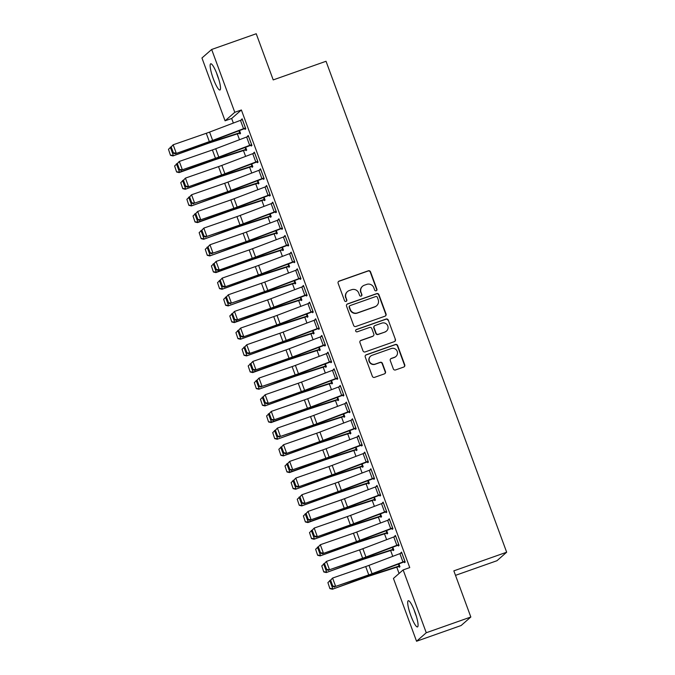 <?xml version="1.0" encoding="UTF-8"?>
<svg xmlns="http://www.w3.org/2000/svg" width="675" height="675" viewBox="0 0 675 675"><rect width="100%" height="100%" fill="white"/><g stroke="black" fill="none" stroke-linecap="round" stroke-linejoin="round"><path stroke-width="1.01" d="M376.211 290.782A1.223 1.198 48.8 0 0 376.928 289.238L370.533 271.856A1.747 1.713 48.8 0 0 368.314 270.793L339.145 281.087A1.747 1.713 48.8 0 0 338.133 283.289L344.52 300.67A1.223 1.198 48.8 0 0 346.461 301.193A1.223 1.198 48.8 0 0 346.79 299.869L345.963 297.624A5.594 5.484 48.8 0 1 349.22 290.562L351.65 289.702A5.594 5.484 48.8 0 1 358.762 293.102L359.589 295.355A1.223 1.198 48.8 0 0 361.53 295.878A1.223 1.198 48.8 0 0 361.859 294.553L361.032 292.309A5.594 5.484 48.8 0 1 364.289 285.238L366.719 284.386A5.594 5.484 48.8 0 1 373.832 287.786L374.659 290.039A1.223 1.198 48.8 0 0 376.211 290.782M376.456 290.663A1.223 1.198 48.8 0 0 376.667 289.465L370.271 272.084A1.747 1.713 48.8 0 0 368.052 271.021L338.884 281.315A1.747 1.713 48.8 0 0 338.47 281.526M346.326 301.295A1.223 1.198 48.8 0 0 346.528 300.105L345.963 297.624M361.395 295.979A1.223 1.198 48.8 0 0 361.598 294.781L361.032 292.309M410.839 615.625A13.888 2.531 70.6 0 1 408.265 600.742A13.888 2.531 70.6 0 1 414.931 612.039A13.888 2.531 70.6 0 1 417.504 626.932A13.888 2.531 70.6 0 1 410.839 615.625M213.283 78.688A13.888 2.531 70.6 0 1 210.71 63.796A13.888 2.531 70.6 0 1 217.375 75.102A13.888 2.531 70.6 0 1 219.949 89.986A13.888 2.531 70.6 0 1 213.283 78.688M393.323 368.879A1.747 1.713 48.8 0 0 395.55 369.942L403.726 367.057A1.747 1.713 48.8 0 0 404.747 364.846L397.642 345.549A1.747 1.713 48.8 0 0 395.423 344.486L366.263 354.772A1.747 1.713 48.8 0 0 365.243 356.982L372.347 376.287A1.747 1.713 48.8 0 0 374.566 377.35L384.446 373.857A1.747 1.713 48.8 0 0 385.467 371.655L382.43 363.395A1.747 1.713 48.8 0 0 380.202 362.332L375.308 364.061A4.674 4.582 48.8 0 1 370.617 356.164A4.674 4.582 48.8 0 1 372.085 355.312L391.281 348.536A4.674 4.582 48.8 0 1 395.972 356.425A4.674 4.582 48.8 0 1 394.504 357.286L391.306 358.417A1.747 1.713 48.8 0 0 390.285 360.619L393.323 368.879M403.144 569.919L426.262 632.745L416.551 641.25L393.441 578.424L403.144 569.919L409.75 567.591L241.38 109.974L234.782 112.303L225.07 120.808L201.952 57.983L211.663 49.477L234.782 112.303M211.663 49.477L256.23 33.75L273.215 79.912L326.033 61.273L506.663 552.217L453.845 570.856L470.829 617.017L426.262 632.745M385.012 316.187A1.747 1.713 48.8 0 0 386.032 313.976L378.928 294.68A1.747 1.713 48.8 0 0 376.709 293.608L347.541 303.902A1.747 1.713 48.8 0 0 346.528 306.113L353.624 325.409A1.747 1.713 48.8 0 0 355.852 326.481L385.012 316.187M388.285 320.11L395.39 339.415A1.747 1.713 48.8 0 1 394.369 341.618L365.209 351.911A1.747 1.713 48.8 0 1 362.981 350.848L359.944 342.588A1.747 1.713 48.8 0 1 360.965 340.377L372.794 336.209A1.747 1.713 48.8 0 0 373.807 333.998L371.79 328.523A1.747 1.713 48.8 0 0 369.571 327.459L357.261 331.805A1.223 1.198 48.8 0 1 356.029 329.738A1.223 1.198 48.8 0 1 356.417 329.51L386.066 319.047A1.747 1.713 48.8 0 1 388.285 320.11L395.39 339.415M455.498 575.353L496.96 560.722L506.663 552.217M398.115 545.164L398.427 545.999L399.077 545.425L395.398 535.427L394.942 536.532M392.867 549.762L393.179 550.597L393.829 550.024L392.791 547.18M385.855 511.836L386.159 512.671L386.817 512.097L383.138 502.099L382.674 503.204M380.607 516.434L380.911 517.269L381.569 516.696L380.523 513.852M373.587 478.507L373.899 479.343L374.558 478.769L370.879 468.771L370.415 469.876M368.348 483.106L368.651 483.941L369.309 483.359L368.263 480.524M361.327 445.179L361.631 446.006L362.289 445.432L358.611 435.434L358.155 436.548M356.079 449.778L356.383 450.605L357.041 450.031L355.995 447.196L356.738 449.204M349.068 411.851L349.372 412.678L350.03 412.104L346.351 402.106L345.887 403.211M343.82 416.441L344.123 417.277L344.782 416.703L343.735 413.859M336.8 378.515L337.112 379.35L337.762 378.776L334.083 368.778L333.627 369.883M331.552 383.113L331.864 383.948L332.513 383.375L331.476 380.531M324.54 345.187L324.844 346.022L325.502 345.448L321.823 335.45L321.368 336.555M320.06 349.515L319.258 349.793L319.596 350.62L320.254 350.047L319.207 347.203L319.95 349.211M312.28 311.858L312.584 312.694L313.242 312.12L309.563 302.122L309.099 303.227M307.032 316.457L307.336 317.292L307.994 316.718L306.948 313.875M300.67 277.957L300.637 277.965A6.227 0.447 159.8 0 0 298.73 278.665L267.823 290.402A8.902 0.633 -20.2 0 1 264.532 291.6L231.407 303.092L263.587 292.275A13.348 0.953 159.8 0 0 268.532 290.478L299.978 278.539L300.324 279.366L300.974 278.792L297.295 268.785L296.84 269.899M294.764 283.129L295.076 283.964L295.726 283.382L294.68 280.547M287.752 245.202L288.056 246.029L288.714 245.455L285.036 235.457L284.572 236.571M283.272 249.522L282.471 249.809L282.808 250.628L283.466 250.054L282.42 247.219L283.163 249.218M275.484 211.874L275.797 212.701L276.455 212.127L272.776 202.129L272.312 203.234M270.245 216.464L270.548 217.299L271.207 216.726L270.16 213.882M263.883 177.964L263.849 177.981A6.227 0.447 159.8 0 0 261.934 178.681L231.036 190.409A8.902 0.633 -20.2 0 1 227.737 191.607L194.619 203.107L226.8 192.282A13.348 0.953 159.8 0 0 231.744 190.485L263.191 178.554L263.528 179.373L264.187 178.799L260.508 168.801L260.052 169.906M257.977 183.136L258.28 183.971L258.938 183.398L257.892 180.554M250.965 145.209L251.269 146.045L251.927 145.471L248.248 135.472L247.784 136.578M246.485 149.538L245.683 149.816L246.021 150.643L246.679 150.069L245.632 147.226L246.367 149.234M241.38 109.974L231.668 118.479L233.356 123.053M237.347 133.895L239.49 139.717M243.472 150.559L245.616 156.389M249.607 167.223L251.75 173.053M255.741 183.887L257.884 189.717M261.875 200.559L264.009 206.381M268 217.223L270.143 223.045M274.134 233.887L276.277 239.709M280.268 250.552L282.412 256.373M286.394 267.216L288.537 273.038M292.528 283.88L294.671 289.702M298.662 300.544L300.805 306.366M304.788 317.208L306.931 323.03M310.922 333.872L313.065 339.694M317.056 350.536L319.199 356.366M323.182 367.2L325.325 373.03M329.316 383.864L331.459 389.694M335.45 400.537L337.593 406.358M341.575 417.201L343.718 423.023M347.709 433.865L349.852 439.687M353.843 450.529L355.987 456.351M359.977 467.193L362.112 473.015M366.103 483.857L368.246 489.679M372.237 500.521L374.38 506.343M378.371 517.185L380.514 523.007M384.497 533.849L386.64 539.671M390.631 550.513L392.774 556.343M396.765 567.177L399.077 573.48M239.583 133.144L239.887 133.979L240.545 133.405L239.498 130.562M245.489 127.972L245.455 127.98A6.227 0.447 159.8 0 0 243.54 128.68L212.642 140.417A8.902 0.633 -20.2 0 1 209.343 141.615L175.289 153.782L208.406 142.29A13.348 0.953 159.8 0 0 213.351 140.493L244.797 128.562L245.135 129.381L245.793 128.807L242.114 118.808L241.658 119.914M251.843 166.472L252.155 167.307L252.813 166.733L251.767 163.89M257.091 161.873L257.403 162.709L258.052 162.135L254.374 152.137L253.918 153.242M264.878 199.53L264.077 199.817L264.414 200.635L265.073 200.062L264.026 197.218L264.769 199.226M269.359 195.202L269.663 196.037L270.321 195.463L266.642 185.465L266.178 186.57M276.37 233.137L276.683 233.963L277.332 233.39L276.286 230.555M282.277 227.964L282.243 227.973A6.227 0.447 159.8 0 0 280.327 228.673L249.429 240.41A8.902 0.633 -20.2 0 1 246.139 241.608L213.013 253.1L245.194 242.274A13.348 0.953 159.8 0 0 250.138 240.486L281.585 228.547L281.922 229.365L282.58 228.791L278.902 218.793L278.446 219.898M288.638 266.465L288.942 267.292L289.6 266.718L288.554 263.883M293.887 261.866L294.19 262.702L294.848 262.119L291.17 252.121L290.706 253.235M301.666 299.523L300.864 299.801L301.202 300.628L301.86 300.054L300.814 297.211L301.556 299.219M306.146 295.194L306.45 296.03L307.108 295.456L303.429 285.457L302.965 286.563M313.158 333.121L313.47 333.956L314.12 333.382L313.082 330.539M318.406 328.523L318.718 329.358L319.368 328.784L315.689 318.786L315.233 319.891M325.426 366.449L325.73 367.284L326.388 366.711L325.342 363.867M330.674 361.851L330.978 362.686L331.636 362.112L327.957 352.114L327.493 353.219M337.686 399.777L337.989 400.613L338.648 400.039L337.601 397.195L338.344 399.203M342.934 395.179L343.238 396.014L343.896 395.44L340.217 385.442L339.761 386.547M349.945 433.114L350.257 433.941L350.916 433.367L349.869 430.532M355.193 428.515L355.506 429.342L356.155 428.768L352.477 418.77L352.021 419.884M362.213 466.442L362.517 467.269L363.175 466.695L362.129 463.86M367.462 461.843L367.765 462.679L368.423 462.097L364.745 452.098L364.281 453.212M374.473 499.77L374.785 500.605L375.435 500.032L374.389 497.188L375.131 499.196M379.721 495.172L380.033 496.007L380.683 495.433L377.004 485.435L376.549 486.54M386.741 533.098L387.045 533.933L387.703 533.36L386.657 530.516M391.989 528.5L392.293 529.335L392.951 528.761L389.273 518.763L388.808 519.868M399.001 566.426L399.305 567.262L399.963 566.688L398.917 563.844M404.249 561.828L404.553 562.663L405.211 562.089L401.532 552.091L401.068 553.196M470.829 617.017L461.118 625.523L416.551 641.25M231.668 118.479L225.07 120.808M241.456 119.382L242.224 119.112M247.59 136.046L248.358 135.776M253.724 152.71L254.492 152.44M259.85 169.374L260.618 169.104M265.984 186.038L266.752 185.768M272.118 202.703L272.886 202.432M278.243 219.367L279.011 219.097M284.377 236.031L285.145 235.761M290.512 252.703L291.279 252.425M296.646 269.367L297.413 269.089M302.771 286.031L303.539 285.761M308.905 302.695L309.673 302.425M315.039 319.359L315.807 319.089M321.165 336.023L321.933 335.753M327.299 352.688L328.067 352.418M333.433 369.352L334.201 369.082M339.559 386.016L340.327 385.746M345.693 402.68L346.461 402.41M351.827 419.344L352.595 419.074M357.952 436.008L358.72 435.738M364.087 452.68L364.854 452.402M370.221 469.344L370.988 469.074M376.346 486.008L377.114 485.738M382.48 502.673L383.248 502.403M388.614 519.337L389.382 519.067M394.748 536.001L395.516 535.731M400.874 552.665L401.642 552.395M362.534 286.267L362.273 286.495A5.594 5.484 48.8 0 0 360.771 292.537M347.465 291.583L347.203 291.819A5.594 5.484 48.8 0 0 345.701 297.852M385.425 315.976A1.747 1.713 48.8 0 0 385.771 314.204L378.667 294.907A1.747 1.713 48.8 0 0 376.448 293.844L347.279 304.13A1.747 1.713 48.8 0 0 346.866 304.349M377.325 297.278A1.223 1.198 48.8 0 0 375.764 296.527L350.165 305.564A1.223 1.198 48.8 0 0 349.456 307.108L350.325 309.479A5.594 5.484 48.8 0 0 357.438 312.888L374.937 306.712A5.594 5.484 48.8 0 0 378.194 299.649L377.325 297.278M349.785 305.792L349.523 306.02A1.223 1.198 48.8 0 0 349.194 307.336L349.456 307.108M376.692 305.682L376.431 305.91A5.594 5.484 48.8 0 1 374.676 306.939L357.176 313.116A5.594 5.484 48.8 0 1 350.063 309.715L349.194 307.336M394.782 341.407A1.747 1.713 48.8 0 0 395.128 339.643M373.343 335.888L373.081 336.116A1.747 1.713 48.8 0 1 372.532 336.437L360.703 340.613A1.747 1.713 48.8 0 0 360.29 340.824M388.024 320.338A1.747 1.713 48.8 0 0 385.805 319.275L356.155 329.738A1.223 1.198 48.8 0 0 355.911 329.864M385.062 331.872A4.674 4.582 48.8 0 0 387.416 325.181A4.674 4.582 48.8 0 0 381.848 323.123L375.081 325.51A1.747 1.713 48.8 0 0 374.06 327.721L376.076 333.197A1.747 1.713 48.8 0 0 378.304 334.26L384.801 332.108A4.674 4.582 48.8 0 0 386.269 331.248L386.539 331.02M374.532 325.831L374.271 326.067A1.747 1.713 48.8 0 0 373.798 327.949L374.06 327.721M384.801 332.108L378.034 334.496A1.747 1.713 48.8 0 1 375.815 333.433L373.798 327.949M395.972 356.425L395.71 356.653A4.674 4.582 48.8 0 1 394.242 357.514L391.044 358.644A1.747 1.713 48.8 0 0 390.631 358.855M370.617 356.164L370.356 356.4A4.674 4.582 48.8 0 0 375.038 364.289L375.308 364.061M384.86 373.646A1.747 1.713 48.8 0 0 385.206 371.883L382.168 363.623A1.747 1.713 48.8 0 0 379.941 362.559L375.038 364.289M404.139 366.846A1.747 1.713 48.8 0 0 404.485 365.082L397.381 345.777A1.747 1.713 48.8 0 0 395.162 344.714L366.002 355.008A1.747 1.713 48.8 0 0 365.588 355.219M168.48 149.31L170.48 155.326L168.48 149.31L171.163 146.829M240.241 132.57L211.958 141.708A13.348 0.953 -20.2 0 0 207.217 143.336L172.994 155.942L170.48 155.326M240.351 132.874L239.549 133.152A6.227 0.447 -20.2 0 1 237.735 133.768L210.009 142.729A8.902 0.633 159.8 0 0 206.845 143.809L172.994 155.942M170.303 147.142L173.365 155.469L170.632 155.14M244.797 128.562L245.599 128.275M170.851 147.234L173.163 144.779L176.226 153.115L173.365 152.803L171.222 146.964L170.851 147.234L172.994 153.065L173.365 152.803M242.418 119.635L242.384 119.652A6.227 0.447 159.8 0 0 240.477 120.352L209.579 132.089A8.902 0.633 -20.2 0 1 206.28 133.287L173.163 144.779L171.222 146.964M172.994 153.065L175.289 153.782M174.614 165.974L176.614 171.99L174.614 165.974L177.289 163.493M176.428 163.806L179.499 172.133L213.351 160A13.348 0.953 -20.2 0 1 218.093 158.38L246.341 149.243M176.757 171.804L179.499 172.133L179.128 172.606L176.614 171.99M245.683 149.816A6.227 0.447 -20.2 0 1 243.869 150.432L216.143 159.393A8.902 0.633 159.8 0 0 212.979 160.473L179.128 172.606M180.748 182.638L182.748 188.654L180.748 182.638L183.423 180.157M252.501 165.898L224.218 175.044A13.348 0.953 -20.2 0 0 219.485 176.664L185.254 189.27L182.748 188.654M252.61 166.202L251.817 166.489A6.227 0.447 -20.2 0 1 250.003 167.096L222.269 176.057A8.902 0.633 159.8 0 0 219.113 177.137L185.254 189.27M182.562 180.47L185.625 188.797L182.891 188.468M251.615 144.636L251.589 144.644A6.227 0.447 159.8 0 0 249.674 145.344L218.776 157.081A8.902 0.633 -20.2 0 1 215.477 158.279L182.36 169.779L214.54 158.954A13.348 0.953 159.8 0 0 219.485 157.157L251.733 144.939M176.977 163.898L179.297 161.443L182.36 169.779L179.499 169.467L177.356 163.628L176.977 163.898L179.128 169.737L179.499 169.467M248.552 136.308L248.518 136.316A6.227 0.447 159.8 0 0 246.611 137.017L215.705 148.753A8.902 0.633 -20.2 0 1 212.414 149.951L179.297 161.443L177.356 163.628M179.128 169.737L181.423 170.454M257.749 161.3L257.715 161.317A6.227 0.447 159.8 0 0 255.808 162.017L224.902 173.745A8.902 0.633 -20.2 0 1 221.611 174.943L187.549 187.118L220.674 175.618A13.348 0.953 159.8 0 0 225.61 173.821L257.858 161.603M183.111 180.562L185.422 178.107L188.494 186.443L185.633 186.131L183.482 180.293L183.111 180.562L185.254 186.401L185.633 186.131M254.686 152.972L254.652 152.98A6.227 0.447 159.8 0 0 252.737 153.681L221.839 165.417A8.902 0.633 -20.2 0 1 218.54 166.615L185.422 178.107L183.482 180.293M185.254 186.401L187.549 187.118M216.54 72.925A13.795 2.514 -109.4 0 0 218.759 79.228M414.096 609.862A13.795 2.514 -109.4 0 0 416.315 616.165M186.874 199.302L188.873 205.327L186.874 199.302L189.557 196.822M258.635 182.562L230.352 191.708A13.348 0.953 -20.2 0 0 225.61 193.328L191.388 205.943L188.873 205.327M258.744 182.866L257.943 183.153A6.227 0.447 -20.2 0 1 256.129 183.76L228.403 192.721A8.902 0.633 159.8 0 0 225.239 193.801L191.388 205.943M188.696 197.134L191.759 205.462L189.025 205.132M193.008 215.966L195.007 221.991L193.008 215.966L195.682 213.486M194.822 213.798L197.893 222.134L231.744 209.993A13.348 0.953 -20.2 0 1 236.486 208.373L264.735 199.243M195.159 221.797L197.893 222.134L197.522 222.607L195.007 221.991M264.077 199.817A6.227 0.447 -20.2 0 1 262.263 200.433L234.537 209.385A8.902 0.633 159.8 0 0 231.373 210.465L197.522 222.607M263.191 178.554L263.993 178.268M189.245 197.227L191.557 194.771L194.619 203.107L191.759 202.795L189.616 196.965L189.245 197.227L191.388 203.065L191.759 202.795M263.849 177.981L260.786 169.644A6.227 0.447 159.8 0 0 258.871 170.345L227.973 182.081A8.902 0.633 -20.2 0 1 224.674 183.279L191.557 194.771L189.616 196.965M191.388 203.065L193.683 203.782M270.008 194.628L269.983 194.645A6.227 0.447 159.8 0 0 268.068 195.345L237.17 207.082A8.902 0.633 -20.2 0 1 233.871 208.28L200.753 219.772L232.934 208.946A13.348 0.953 159.8 0 0 237.878 207.149L270.127 194.932M195.37 213.899L197.691 211.435L200.753 219.772L197.893 219.459L195.75 213.629L195.37 213.899L197.522 219.729L197.893 219.459M266.946 186.3L266.912 186.308A6.227 0.447 159.8 0 0 265.005 187.009L234.098 198.745A8.902 0.633 -20.2 0 1 230.808 199.943L197.691 211.435L195.75 213.629M197.522 219.729L199.817 220.447M199.142 232.63L201.142 238.655L199.142 232.63L201.817 230.158M270.894 215.89L242.62 225.037A13.348 0.953 -20.2 0 0 237.878 226.657L203.648 239.271L201.142 238.655M271.004 216.194L270.211 216.481A6.227 0.447 -20.2 0 1 268.397 217.097L240.663 226.049A8.902 0.633 159.8 0 0 237.507 227.129L203.648 239.271M200.956 230.462L204.019 238.798L201.285 238.461M276.142 211.292L276.109 211.309A6.227 0.447 159.8 0 0 274.202 212.009L243.295 223.746A8.902 0.633 -20.2 0 1 240.005 224.944L206.887 236.436L239.068 225.61A13.348 0.953 159.8 0 0 244.004 223.822L276.252 211.596M201.504 230.563L203.816 228.108L206.887 236.436L204.027 236.123L201.876 230.293L201.504 230.563L203.648 236.393L204.027 236.123M273.08 202.964L273.046 202.972A6.227 0.447 159.8 0 0 271.131 203.673L240.233 215.409A8.902 0.633 -20.2 0 1 236.942 216.608L203.816 228.108L201.876 230.293M203.648 236.393L205.943 237.111M205.276 249.294L207.267 255.319L205.276 249.294L207.951 246.822M277.028 232.554L248.746 241.701A13.348 0.953 -20.2 0 0 244.004 243.321L209.782 255.935L207.267 255.319M277.138 232.858L276.337 233.145A6.227 0.447 -20.2 0 1 274.523 233.761L246.797 242.713A8.902 0.633 159.8 0 0 243.633 243.793L209.782 255.935M207.09 247.126L210.153 255.462L207.419 255.125M281.585 228.547L282.386 228.268M207.638 247.227L209.95 244.772L213.013 253.1L210.161 252.788L208.01 246.957L207.638 247.227L209.782 253.058L210.161 252.788M282.243 227.973L279.18 219.637A6.227 0.447 159.8 0 0 277.265 220.337L246.367 232.073A8.902 0.633 -20.2 0 1 243.067 233.272L209.95 244.772L208.01 246.957M209.782 253.058L212.077 253.775M211.402 265.958L213.401 271.983L211.402 265.958L214.085 263.486M213.216 263.79L216.287 272.126L250.138 259.985A13.348 0.953 -20.2 0 1 254.88 258.365L283.129 249.235M213.553 271.789L216.287 272.126L215.916 272.599L213.401 271.983M282.471 249.809A6.227 0.447 -20.2 0 1 280.657 250.425L252.931 259.377A8.902 0.633 159.8 0 0 249.767 260.457L215.916 272.599M285.339 236.292L288.377 244.637A6.227 0.447 159.8 0 0 286.462 245.337L255.563 257.074A8.902 0.633 -20.2 0 1 252.264 258.272L218.211 270.439L251.328 258.947A13.348 0.953 159.8 0 0 256.272 257.15L288.52 244.932M213.764 263.891L216.084 261.436L219.147 269.764L216.287 269.452L214.144 263.621L213.764 263.891L215.916 269.722L216.287 269.452M285.306 236.301A6.227 0.447 159.8 0 0 283.399 237.001L252.492 248.738A8.902 0.633 -20.2 0 1 249.202 249.936L216.084 261.436L214.144 263.621M215.916 269.722L218.211 270.439M217.536 282.623L219.535 288.647L217.536 282.623L220.21 280.15M289.288 265.891L261.014 275.029A13.348 0.953 -20.2 0 0 256.272 276.649L222.05 289.263L219.535 288.647M289.406 266.195L288.605 266.473A6.227 0.447 -20.2 0 1 286.791 267.089L259.057 276.041A8.902 0.633 159.8 0 0 255.901 277.121L222.05 289.263M219.35 280.454L222.413 288.79L219.679 288.461M294.536 261.293L294.502 261.301A6.227 0.447 159.8 0 0 292.596 262.001L261.689 273.738A8.902 0.633 -20.2 0 1 258.398 274.936L224.336 287.103L257.462 275.611A13.348 0.953 159.8 0 0 262.398 273.814L294.646 261.596M219.898 280.555L222.21 278.1L225.281 286.428L222.421 286.116L220.278 280.285L219.898 280.555L222.041 286.386L222.421 286.116M291.473 252.956L291.44 252.973A6.227 0.447 159.8 0 0 289.533 253.665L258.626 265.402A8.902 0.633 -20.2 0 1 255.336 266.6L222.21 278.1L220.278 280.285M222.041 286.386L224.336 287.103M223.67 299.287L225.661 305.311L223.67 299.287L226.344 296.814M295.422 282.555L267.14 291.693A13.348 0.953 -20.2 0 0 262.398 293.313L228.175 305.927L225.661 305.311M295.532 282.859L294.73 283.137A6.227 0.447 -20.2 0 1 292.916 283.753L265.191 292.705A8.902 0.633 159.8 0 0 262.027 293.785L228.175 305.927M225.484 297.118L228.547 305.454L225.813 305.125M299.978 278.539L300.78 278.26M226.032 297.219L228.344 294.764L231.407 303.092L228.555 302.78L226.403 296.949L226.032 297.219L228.175 303.05L228.555 302.78M300.637 277.965L297.574 269.637A6.227 0.447 159.8 0 0 295.658 270.337L264.76 282.066A8.902 0.633 -20.2 0 1 261.461 283.264L228.344 294.764L226.403 296.949M228.175 303.05L230.47 303.767M229.795 315.951L231.795 321.975L229.795 315.951L232.478 313.478M231.609 313.791L234.681 322.118L268.532 309.977A13.348 0.953 -20.2 0 1 273.274 308.357L301.523 299.227M231.947 321.789L234.681 322.118L234.309 322.591L231.795 321.975M300.864 299.801A6.227 0.447 -20.2 0 1 299.05 300.417L271.325 309.369A8.902 0.633 159.8 0 0 268.161 310.449L234.309 322.591M303.733 286.284L306.771 294.629A6.227 0.447 159.8 0 0 304.855 295.329L273.957 307.066A8.902 0.633 -20.2 0 1 270.658 308.264L237.541 319.756L269.722 308.939A13.348 0.953 159.8 0 0 274.666 307.142L306.914 294.924M232.158 313.883L234.478 311.428L237.541 319.756L234.681 319.444L232.538 313.613L232.158 313.883L234.309 319.714L234.681 319.444M303.699 286.301A6.227 0.447 159.8 0 0 301.793 287.002L270.886 298.738A8.902 0.633 -20.2 0 1 267.595 299.928L234.478 311.428L232.538 313.613M234.309 319.714L236.604 320.431M235.929 332.623L237.929 338.639L235.929 332.623L238.604 330.142M307.682 315.883L279.408 325.021A13.348 0.953 -20.2 0 0 274.666 326.641L240.443 339.255L237.929 338.639M307.8 316.187L306.998 316.465A6.227 0.447 -20.2 0 1 305.184 317.081L277.45 326.042A8.902 0.633 159.8 0 0 274.295 327.122L240.443 339.255M237.743 330.455L240.815 338.782L238.073 338.453M312.93 311.285L312.896 311.293A6.227 0.447 159.8 0 0 310.989 311.993L280.083 323.73A8.902 0.633 -20.2 0 1 276.792 324.928L242.738 337.095L275.856 325.603A13.348 0.953 159.8 0 0 280.792 323.806L313.048 311.588M238.292 330.548L240.604 328.092L243.675 336.428L240.815 336.108L238.672 330.277L238.292 330.548L240.435 336.378L240.815 336.108M309.867 302.948L309.833 302.965A6.227 0.447 159.8 0 0 307.927 303.666L277.02 315.402A8.902 0.633 -20.2 0 1 273.729 316.6L240.604 328.092L238.672 330.277M240.435 336.378L242.738 337.095M242.063 349.287L244.055 355.303L242.063 349.287L244.738 346.807M313.816 332.547L285.533 341.693A13.348 0.953 -20.2 0 0 280.792 343.313L246.569 355.919L244.055 355.303M313.926 332.851L313.124 333.129A6.227 0.447 -20.2 0 1 311.318 333.745L283.584 342.706A8.902 0.633 159.8 0 0 280.429 343.786L246.569 355.919M243.878 347.119L246.94 355.447L244.207 355.118M319.064 327.949L319.03 327.957A6.227 0.447 159.8 0 0 317.123 328.657L286.217 340.394A8.902 0.633 -20.2 0 1 282.926 341.592L248.864 353.759L281.981 342.267A13.348 0.953 159.8 0 0 286.926 340.47L319.174 328.252M244.426 347.212L246.738 344.756L249.801 353.093L246.949 352.78L244.797 346.942L244.426 347.212L246.569 353.042L246.949 352.78M319.03 327.957L315.968 319.629A6.227 0.447 159.8 0 0 314.052 320.33L283.154 332.066A8.902 0.633 -20.2 0 1 279.855 333.264L246.738 344.756L244.797 346.942M246.569 353.042L248.864 353.759M248.189 365.951L250.189 371.967L248.189 365.951L250.872 363.471M250.012 363.783L253.074 372.111L286.926 359.977A13.348 0.953 -20.2 0 1 291.668 358.358L319.916 349.22M250.341 371.782L253.074 372.111L252.703 372.583L250.189 371.967M319.258 349.793A6.227 0.447 -20.2 0 1 317.444 350.409L289.718 359.37A8.902 0.633 159.8 0 0 286.554 360.45L252.703 372.583M322.127 336.285L325.164 344.63A6.227 0.447 159.8 0 0 323.249 345.322L292.351 357.058A8.902 0.633 -20.2 0 1 289.052 358.256L255.935 369.757L288.115 358.931A13.348 0.953 159.8 0 0 293.06 357.134L325.308 344.917M250.56 363.876L252.872 361.42L255.935 369.757L253.074 369.444L250.931 363.606L250.56 363.876L252.703 369.714L253.074 369.444M322.093 336.293A6.227 0.447 159.8 0 0 320.186 336.994L289.28 348.73A8.902 0.633 -20.2 0 1 285.989 349.928L252.872 361.42L250.931 363.606M252.703 369.714L254.998 370.432M254.323 382.615L256.323 388.64L254.323 382.615L256.998 380.135M325.308 363.884L326.05 365.884L297.802 375.022A13.348 0.953 -20.2 0 0 293.06 376.642L258.837 389.247L256.323 388.64M326.194 366.179L325.392 366.466A6.227 0.447 -20.2 0 1 323.578 367.073L295.844 376.034A8.902 0.633 159.8 0 0 292.688 377.114L258.837 389.247M256.137 380.447L259.208 388.775L256.466 388.446M331.324 361.277L331.29 361.294A6.227 0.447 159.8 0 0 329.383 361.994L298.485 373.722A8.902 0.633 -20.2 0 1 295.186 374.92L262.069 386.421L294.249 375.595A13.348 0.953 159.8 0 0 299.194 373.798L331.442 361.581M256.686 380.54L258.998 378.084L262.069 386.421L259.208 386.108L257.065 380.27L256.686 380.54L258.837 386.378L259.208 386.108M328.261 352.949L328.227 352.957A6.227 0.447 159.8 0 0 326.32 353.658L295.414 365.394A8.902 0.633 -20.2 0 1 292.123 366.593L258.998 378.084L257.065 380.27M258.837 386.378L261.132 387.096M260.457 399.279L262.457 405.304L260.457 399.279L263.132 396.799M332.21 382.539L303.927 391.686A13.348 0.953 -20.2 0 0 299.194 393.306L264.963 405.92L262.457 405.304M332.319 382.843L331.518 383.13A6.227 0.447 -20.2 0 1 329.712 383.738L301.978 392.698A8.902 0.633 159.8 0 0 298.823 393.778L264.963 405.92M262.271 397.111L265.334 405.447L262.6 405.11M337.458 377.941L337.424 377.958A6.227 0.447 159.8 0 0 335.517 378.658L304.611 390.395A8.902 0.633 -20.2 0 1 301.32 391.584L267.258 403.76L300.383 392.259A13.348 0.953 159.8 0 0 305.319 390.462L337.567 378.245M262.82 397.204L265.132 394.748L268.203 403.085L265.343 402.773L263.191 396.942L262.82 397.204L264.963 403.043L265.343 402.773M337.424 377.958L334.361 369.622A6.227 0.447 159.8 0 0 332.446 370.322L301.548 382.058A8.902 0.633 -20.2 0 1 298.249 383.257L265.132 394.748L263.191 396.942M264.963 403.043L267.258 403.76M266.583 415.943L268.582 421.968L266.583 415.943L269.266 413.463M268.405 413.775L271.468 422.111L305.319 409.97A13.348 0.953 -20.2 0 1 310.061 408.35L338.31 399.22M268.734 421.774L271.468 422.111L271.097 422.584L268.582 421.968M338.453 399.507L337.652 399.794A6.227 0.447 -20.2 0 1 335.838 400.41L308.112 409.362A8.902 0.633 159.8 0 0 304.948 410.442L271.097 422.584M340.521 386.277L343.558 394.622A6.227 0.447 159.8 0 0 341.643 395.322L310.745 407.059A8.902 0.633 -20.2 0 1 307.446 408.257L274.328 419.749L306.509 408.923A13.348 0.953 159.8 0 0 311.453 407.126L343.702 394.909M268.954 413.876L271.266 411.413L274.328 419.749L271.468 419.437L269.325 413.606L268.954 413.876L271.097 419.707L271.468 419.437M340.495 386.286A6.227 0.447 159.8 0 0 338.58 386.986L307.682 398.723A8.902 0.633 -20.2 0 1 304.383 399.921L271.266 411.413L269.325 413.606M271.097 419.707L273.392 420.424M272.717 432.608L274.717 438.632L272.717 432.608L275.392 430.135M343.702 413.876L344.444 415.884L316.195 425.014A13.348 0.953 -20.2 0 0 311.453 426.634L277.231 439.248L274.717 438.632M344.587 416.171L343.786 416.458A6.227 0.447 -20.2 0 1 341.972 417.074L314.246 426.026A8.902 0.633 159.8 0 0 311.082 427.106L277.231 439.248M274.531 430.439L277.602 438.775L274.86 438.438M349.718 411.269L349.692 411.286A6.227 0.447 159.8 0 0 347.777 411.986L316.879 423.723A8.902 0.633 -20.2 0 1 313.58 424.921L280.462 436.413L312.643 425.587A13.348 0.953 159.8 0 0 317.587 423.799L349.836 411.573M275.079 430.54L277.4 428.085L280.462 436.413L277.602 436.101L275.459 430.27L275.079 430.54L277.231 436.371L277.602 436.101M346.655 402.941L346.621 402.95A6.227 0.447 159.8 0 0 344.714 403.65L313.808 415.387A8.902 0.633 -20.2 0 1 310.517 416.585L277.4 428.085L275.459 430.27M277.231 436.371L279.526 437.088M278.851 449.272L280.851 455.296L278.851 449.272L281.526 446.799M350.603 432.532L322.321 441.678A13.348 0.953 -20.2 0 0 317.587 443.298L283.357 455.912L280.851 455.296M350.713 432.835L349.92 433.122A6.227 0.447 -20.2 0 1 348.106 433.738L320.372 442.69A8.902 0.633 159.8 0 0 317.216 443.77L283.357 455.912M280.665 447.103L283.728 455.439L280.994 455.102M355.852 427.942L355.818 427.95A6.227 0.447 159.8 0 0 353.911 428.65L323.004 440.387A8.902 0.633 -20.2 0 1 319.714 441.585L285.652 453.752L318.777 442.26A13.348 0.953 159.8 0 0 323.713 440.463L355.961 428.245M281.213 447.204L283.525 444.749L286.597 453.077L283.736 452.765L281.585 446.934L281.213 447.204L283.357 453.035L283.736 452.765M355.818 427.95L352.755 419.614A6.227 0.447 159.8 0 0 350.84 420.314L319.942 432.051A8.902 0.633 -20.2 0 1 316.642 433.249L283.525 444.749L281.585 446.934M283.357 453.035L285.652 453.752M284.985 465.936L286.976 471.96L284.985 465.936L287.66 463.463M286.799 463.767L289.862 472.103L323.713 459.962A13.348 0.953 -20.2 0 1 328.455 458.342L356.704 449.212M287.128 471.774L289.862 472.103L289.491 472.576L286.976 471.96M356.847 449.508L356.046 449.786A6.227 0.447 -20.2 0 1 354.232 450.402L326.506 459.354A8.902 0.633 159.8 0 0 323.342 460.434L289.491 472.576M358.914 436.269L361.952 444.614A6.227 0.447 159.8 0 0 360.037 445.314L329.138 457.051A8.902 0.633 -20.2 0 1 325.848 458.249L292.722 469.741L324.903 458.924A13.348 0.953 159.8 0 0 329.847 457.127L362.095 444.909M287.348 463.868L289.659 461.413L292.722 469.741L289.862 469.429L287.719 463.598L287.348 463.868L289.491 469.699L289.862 469.429M358.889 436.278A6.227 0.447 159.8 0 0 356.974 436.978L326.076 448.715A8.902 0.633 -20.2 0 1 322.777 449.913L289.659 461.413L287.719 463.598M289.491 469.699L291.786 470.416M291.111 482.6L293.11 488.624L291.111 482.6L293.785 480.127M362.095 463.868L362.838 465.877L334.589 475.006A13.348 0.953 -20.2 0 0 329.847 476.626L295.625 489.24L293.11 488.624M362.981 466.172L362.18 466.45A6.227 0.447 -20.2 0 1 360.366 467.066L332.64 476.018A8.902 0.633 159.8 0 0 329.476 477.098L295.625 489.24M292.925 480.431L295.996 488.767L293.262 488.438M368.12 461.27L368.086 461.278A6.227 0.447 159.8 0 0 366.171 461.978L335.273 473.715A8.902 0.633 -20.2 0 1 331.973 474.913L297.92 487.08L331.037 475.588A13.348 0.953 159.8 0 0 335.981 473.791L368.229 461.573M293.473 480.532L295.793 478.077L298.856 486.405L295.996 486.093L293.853 480.263L293.473 480.532L295.625 486.363L295.996 486.093M365.048 452.933L365.015 452.95A6.227 0.447 159.8 0 0 363.108 453.651L332.201 465.379A8.902 0.633 -20.2 0 1 328.911 466.577L295.793 478.077L293.853 480.263M295.625 486.363L297.92 487.08M297.245 499.264L299.244 505.288L297.245 499.264L299.919 496.792M368.997 482.532L340.723 491.67A13.348 0.953 -20.2 0 0 335.981 493.29L301.759 505.904L299.244 505.288M369.115 482.836L368.314 483.114A6.227 0.447 -20.2 0 1 366.5 483.73L338.766 492.682A8.902 0.633 159.8 0 0 335.61 493.763L301.759 505.904M299.059 497.095L302.122 505.432L299.388 505.102M374.245 477.934L374.212 477.942A6.227 0.447 159.8 0 0 372.305 478.642L341.398 490.379A8.902 0.633 -20.2 0 1 338.108 491.577L304.045 503.744L337.171 492.252A13.348 0.953 159.8 0 0 342.107 490.455L374.355 478.237M299.607 497.197L301.919 494.741L304.99 503.069L302.13 502.757L299.987 496.927L299.607 497.197L301.75 503.027L302.13 502.757M371.183 469.597L371.149 469.614A6.227 0.447 159.8 0 0 369.233 470.315L338.335 482.043A8.902 0.633 -20.2 0 1 335.045 483.241L301.919 494.741L299.987 496.927M301.75 503.027L304.045 503.744M303.379 515.928L305.37 521.952L303.379 515.928L306.053 513.456M305.193 513.768L308.256 522.096L342.107 509.954A13.348 0.953 -20.2 0 1 346.849 508.334L375.098 499.205M305.522 521.767L308.256 522.096L307.884 522.568L305.37 521.952M375.241 499.5L374.439 499.778A6.227 0.447 -20.2 0 1 372.625 500.394L344.9 509.347A8.902 0.633 159.8 0 0 341.736 510.427L307.884 522.568M377.317 486.262L380.346 494.606A6.227 0.447 159.8 0 0 378.439 495.307L347.532 507.043A8.902 0.633 -20.2 0 1 344.242 508.241L311.116 519.733L343.297 508.916A13.348 0.953 159.8 0 0 348.241 507.119L380.489 494.902M305.741 513.861L308.053 511.405L311.116 519.733L308.264 519.421L306.113 513.591L305.741 513.861L307.884 519.691L308.264 519.421M377.283 486.278A6.227 0.447 159.8 0 0 375.368 486.979L344.469 498.715A8.902 0.633 -20.2 0 1 341.17 499.905L308.053 511.405L306.113 513.591M307.884 519.691L310.179 520.408M309.504 532.6L311.504 538.616L309.504 532.6L312.188 530.12M380.489 513.861L381.232 515.869L352.983 524.998A13.348 0.953 -20.2 0 0 348.241 526.627L314.018 539.232L311.504 538.616M381.375 516.164L380.573 516.442A6.227 0.447 -20.2 0 1 378.759 517.058L351.034 526.019A8.902 0.633 159.8 0 0 347.87 527.099L314.018 539.232M311.318 530.432L314.39 538.76L311.656 538.431M386.513 511.262L386.48 511.27A6.227 0.447 159.8 0 0 384.564 511.971L353.666 523.707A8.902 0.633 -20.2 0 1 350.367 524.905L316.313 537.072L349.431 525.58A13.348 0.953 159.8 0 0 354.375 523.783L386.623 511.566M311.867 530.525L314.187 528.069L317.25 536.406L314.39 536.085L312.247 530.255L311.867 530.525L314.018 536.355L314.39 536.085M383.442 502.926L383.408 502.943A6.227 0.447 159.8 0 0 381.502 503.643L350.595 515.379A8.902 0.633 -20.2 0 1 347.304 516.577L314.187 528.069L312.247 530.255M314.018 536.355L316.313 537.072M315.638 549.264L317.638 555.28L315.638 549.264L318.313 546.784M387.391 532.524L359.117 541.671A13.348 0.953 -20.2 0 0 354.375 543.291L320.152 555.896L317.638 555.28M387.509 532.828L386.707 533.107A6.227 0.447 -20.2 0 1 384.893 533.722L357.159 542.683A8.902 0.633 159.8 0 0 354.004 543.763L320.152 555.896M317.452 547.096L320.515 555.424L317.782 555.095M392.639 527.926L392.605 527.934A6.227 0.447 159.8 0 0 390.698 528.635L359.792 540.371A8.902 0.633 -20.2 0 1 356.501 541.569L322.448 553.736L355.565 542.244A13.348 0.953 159.8 0 0 360.501 540.447L392.757 528.23M318.001 547.189L320.313 544.733L323.384 553.07L320.524 552.758L318.381 546.919L318.001 547.189L320.144 553.028L320.524 552.758M389.576 519.598L389.543 519.607A6.227 0.447 159.8 0 0 387.636 520.307L356.729 532.043A8.902 0.633 -20.2 0 1 353.438 533.242L320.313 544.733L318.381 546.919M320.144 553.028L322.448 553.736M321.773 565.928L323.764 571.944L321.773 565.928L324.447 563.448M393.525 549.188L365.243 558.335A13.348 0.953 -20.2 0 0 360.501 559.955L326.278 572.56L323.764 571.944M393.635 549.492L392.833 549.779A6.227 0.447 -20.2 0 1 391.027 550.387L363.293 559.347A8.902 0.633 159.8 0 0 360.138 560.427L326.278 572.56M323.587 563.76L326.649 572.088L323.916 571.759M395.71 536.262L398.739 544.607A6.227 0.447 159.8 0 0 396.832 545.299L365.926 557.035A8.902 0.633 -20.2 0 1 362.635 558.233L329.51 569.734L361.69 558.908A13.348 0.953 159.8 0 0 366.635 557.111L398.883 544.894M324.135 563.853L326.447 561.398L329.51 569.734L326.658 569.422L324.506 563.583L324.135 563.853L326.278 569.692L326.658 569.422M395.677 536.271A6.227 0.447 159.8 0 0 393.761 536.971L362.863 548.708A8.902 0.633 -20.2 0 1 359.564 549.906L326.447 561.398L324.506 563.583M326.278 569.692L328.573 570.409M327.898 582.592L329.898 588.617L327.898 582.592L330.581 580.112M398.883 563.861L399.625 565.861L371.377 574.999A13.348 0.953 -20.2 0 0 366.635 576.619L332.412 589.233L329.898 588.617M399.769 566.156L398.967 566.443A6.227 0.447 -20.2 0 1 397.153 567.051L369.427 576.011A8.902 0.633 159.8 0 0 366.263 577.091L332.412 589.233M329.721 580.424L332.783 588.752L330.05 588.423M404.907 561.254L404.873 561.271A6.227 0.447 159.8 0 0 402.958 561.971L372.06 573.699A8.902 0.633 -20.2 0 1 368.761 574.898L335.644 586.398L367.824 575.572A13.348 0.953 159.8 0 0 372.769 573.775L405.017 561.558M330.261 580.517L332.581 578.062L335.644 586.398L332.783 586.086L330.64 580.247L330.261 580.517L332.412 586.356L332.783 586.086M401.836 552.926L401.802 552.935A6.227 0.447 159.8 0 0 399.895 553.635L368.989 565.372A8.902 0.633 -20.2 0 1 365.698 566.57L332.581 578.062L330.64 580.247M332.412 586.356L334.707 587.073M239.465 130.579L240.207 132.578M207.014 142.771L207.217 143.336M211.731 141.1L211.958 141.708M238.958 130.773L239.684 132.756M245.455 127.98L242.384 119.652M212.642 140.417L209.579 132.089M209.343 141.615L206.28 133.287M243.54 128.68L240.477 120.352M213.148 159.435L213.351 160M217.865 157.764L218.093 158.38M245.093 147.437L245.818 149.42M251.733 163.907L252.467 165.907M219.274 176.107L219.485 176.664M223.999 174.428L224.218 175.044M251.218 164.101L251.952 166.084M251.589 144.644L248.518 136.316M218.776 157.081L215.705 148.753M215.477 158.279L212.414 149.951M249.674 145.344L246.611 137.017M257.715 161.317L254.652 152.98M224.902 173.745L221.839 165.417M221.611 174.943L218.54 166.615M255.808 162.017L252.737 153.681M257.858 180.571L258.601 182.579M225.408 192.772L225.61 193.328M230.124 191.093L230.352 191.708M257.352 180.765L258.086 182.748M231.542 209.436L231.744 209.993M236.258 207.757L236.486 208.373M263.486 197.429L264.212 199.412M231.036 190.409L227.973 182.081M227.737 191.607L224.674 183.279M261.934 178.681L258.871 170.345M269.983 194.645L266.912 186.308M237.17 207.082L234.098 198.745M233.871 208.28L230.808 199.943M268.068 195.345L265.005 187.009M270.127 213.899L270.861 215.907M237.668 226.1L237.878 226.657M242.392 224.421L242.62 225.037M269.612 214.093L270.346 216.084M276.109 211.309L273.046 202.972M243.295 223.746L240.233 215.409M240.005 224.944L236.942 216.608M274.202 212.009L271.131 203.673M276.261 230.563L276.995 232.571M243.802 242.764L244.004 243.321M248.518 241.085L248.746 241.701M275.746 230.757L276.48 232.748M249.429 240.41L246.367 232.073M246.139 241.608L243.067 233.272M280.327 228.673L277.265 220.337M249.936 259.428L250.138 259.985M254.652 257.749L254.88 258.365M281.88 247.421L282.606 249.413M255.563 257.074L252.492 248.738M252.264 258.272L249.202 249.936M286.462 245.337L283.399 237.001M288.52 263.891L289.254 265.899M256.061 276.092L256.272 276.649M260.786 274.413L261.014 275.029M288.006 264.085L288.74 266.077M294.502 261.301L291.44 252.973M261.689 273.738L258.626 265.402M258.398 274.936L255.336 266.6M292.596 262.001L289.533 253.665M294.654 280.555L295.388 282.563M262.195 292.756L262.398 293.313M266.92 291.085L267.14 291.693M294.14 280.749L294.874 282.741M267.823 290.402L264.76 282.066M264.532 291.6L261.461 283.264M298.73 278.665L295.658 270.337M268.329 309.42L268.532 309.977M273.046 307.749L273.274 308.357M300.274 297.413L300.999 299.405M273.957 307.066L270.886 298.738M270.658 308.264L267.595 299.928M304.855 295.329L301.793 287.002M306.914 313.883L307.648 315.892M274.455 326.084L274.666 326.641M279.18 324.413L279.408 325.021M306.399 314.077L307.133 316.069M312.896 311.293L309.833 302.965M280.083 323.73L277.02 315.402M276.792 324.928L273.729 316.6M310.989 311.993L307.927 303.666M313.048 330.556L313.782 332.556M280.589 342.748L280.792 343.313M285.314 341.077L285.533 341.693M312.533 330.75L313.267 332.733M286.217 340.394L283.154 332.066M282.926 341.592L279.855 333.264M317.123 328.657L314.052 320.33M286.723 359.412L286.926 359.977M291.44 357.742L291.668 358.358M318.668 347.414L319.393 349.397M292.351 357.058L289.28 348.73M289.052 358.256L285.989 349.928M323.249 345.322L320.186 336.994M292.849 376.085L293.06 376.642M297.574 374.406L297.802 375.022M324.793 364.078L325.527 366.061M331.29 361.294L328.227 352.957M298.485 373.722L295.414 365.394M295.186 374.92L292.123 366.593M329.383 361.994L326.32 353.658M331.442 380.548L332.176 382.556M298.983 392.749L299.194 393.306M303.708 391.07L303.927 391.686M330.927 380.742L331.661 382.725M304.611 390.395L301.548 382.058M301.32 391.584L298.249 383.257M335.517 378.658L332.446 370.322M305.117 409.413L305.319 409.97M309.833 407.734L310.061 408.35M337.061 397.406L337.795 399.389M310.745 407.059L307.682 398.723M307.446 408.257L304.383 399.921M341.643 395.322L338.58 386.986M311.251 426.077L311.453 426.634M315.968 424.398L316.195 425.014M343.195 414.07L343.921 416.062M349.692 411.286L346.621 402.95M316.879 423.723L313.808 415.387M313.58 424.921L310.517 416.585M347.777 411.986L344.714 403.65M349.836 430.54L350.57 432.548M317.377 442.741L317.587 443.298M322.102 441.062L322.321 441.678M349.321 430.734L350.055 432.726M323.004 440.387L319.942 432.051M319.714 441.585L316.642 433.249M353.911 428.65L350.84 420.314M323.511 459.405L323.713 459.962M328.227 457.726L328.455 458.342M355.455 447.398L356.189 449.39M329.138 457.051L326.076 448.715M325.848 458.249L322.777 449.913M360.037 445.314L356.974 436.978M329.645 476.069L329.847 476.626M334.361 474.398L334.589 475.006M361.589 464.062L362.315 466.054M368.086 461.278L365.015 452.95M335.273 473.715L332.201 465.379M331.973 474.913L328.911 466.577M366.171 461.978L363.108 453.651M368.229 480.532L368.963 482.541M335.77 492.733L335.981 493.29M340.495 491.062L340.723 491.67M367.715 480.727L368.449 482.718M374.212 477.942L371.149 469.614M341.398 490.379L338.335 482.043M338.108 491.577L335.045 483.241M372.305 478.642L369.233 470.315M341.904 509.397L342.107 509.954M346.621 507.727L346.849 508.334M373.849 497.391L374.583 499.382M347.532 507.043L344.469 498.715M344.242 508.241L341.17 499.905M378.439 495.307L375.368 486.979M348.038 526.061L348.241 526.627M352.755 524.391L352.983 524.998M379.983 514.055L380.708 516.046M386.48 511.27L383.408 502.943M353.666 523.707L350.595 515.379M350.367 524.905L347.304 516.577M384.564 511.971L381.502 503.643M386.623 530.533L387.357 532.533M354.164 542.725L354.375 543.291M358.889 541.055L359.117 541.671M386.108 530.727L386.843 532.71M392.605 527.934L389.543 519.607M359.792 540.371L356.729 532.043M356.501 541.569L353.438 533.242M390.698 528.635L387.636 520.307M392.757 547.197L393.491 549.197M360.298 559.398L360.501 559.955M365.023 557.719L365.243 558.335M392.243 547.391L392.977 549.374M365.926 557.035L362.863 548.708M362.635 558.233L359.564 549.906M396.832 545.299L393.761 536.971M366.432 576.062L366.635 576.619M371.149 574.383L371.377 574.999M398.377 564.055L399.102 566.038M404.873 561.271L401.802 552.935M372.06 573.699L368.989 565.372M368.761 574.898L365.698 566.57M402.958 561.971L399.895 553.635"/></g></svg>
